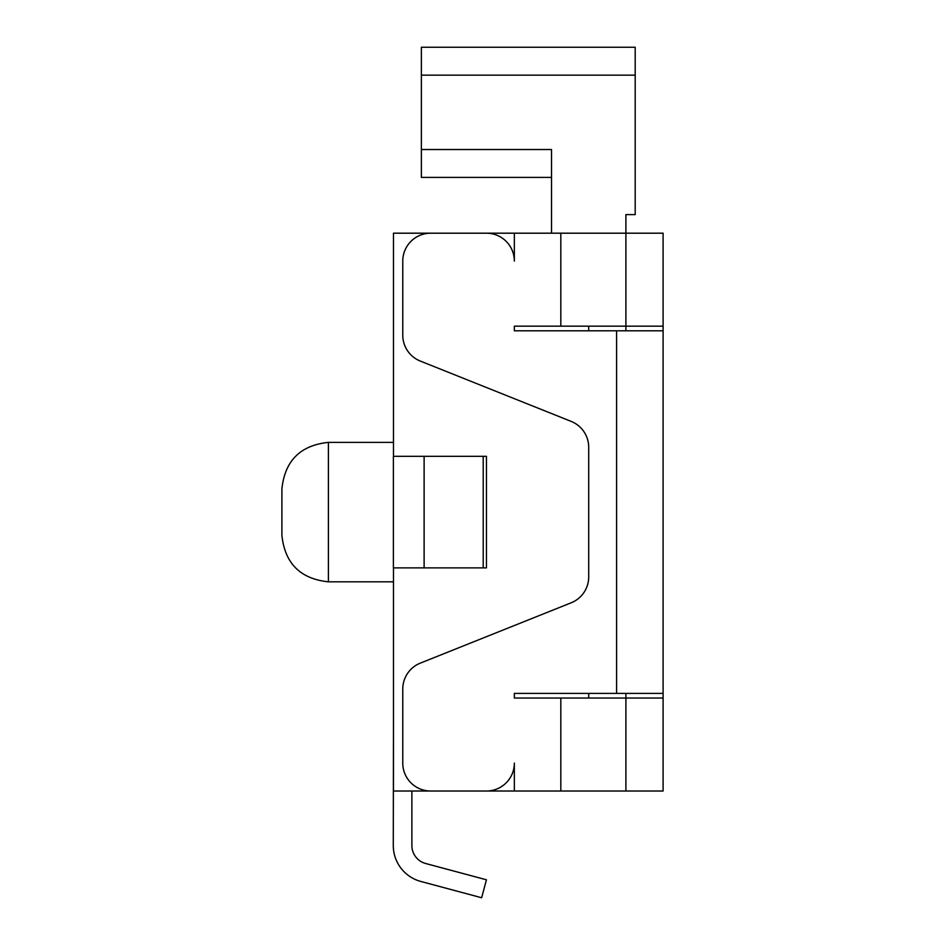 <?xml version="1.0" encoding="UTF-8"?>
<svg xmlns="http://www.w3.org/2000/svg" width="945" height="945" viewBox="0 0 945 945"><rect width="100%" height="100%" fill="white"/><g stroke="black" fill="none" stroke-linecap="round" stroke-linejoin="round"><path stroke-width="1.42" d="M616.601 330.809L514.34 330.809L514.34 326.167L663.095 326.167L663.095 330.809L616.601 330.809L616.601 693.394L663.095 693.394L663.095 330.809M616.601 693.394L514.34 693.394L514.34 698.048L625.897 698.048L625.897 693.394L625.897 791.012L514.34 791.012L514.34 763.123A27.889 27.889 0 0 1 486.451 791.012L430.66 791.012A27.889 27.889 0 0 1 402.771 763.123L402.771 689.035A27.889 27.889 0 0 1 420.301 663.142L571.182 602.792A27.889 27.889 0 0 0 588.711 576.887L588.711 447.316A27.889 27.889 0 0 0 571.182 421.411L420.301 361.061A27.889 27.889 0 0 1 402.771 335.168L402.771 261.08A27.889 27.889 0 0 1 430.66 233.191L486.451 233.191A27.889 27.889 0 0 1 514.34 261.08L514.34 233.191L560.822 233.191L560.822 326.167M625.897 698.048L663.095 698.048L663.095 693.394M625.897 330.809L625.897 326.167L625.897 330.809M635.194 75.139L635.194 47.25L421.364 47.25L421.364 75.139L635.194 75.139L635.194 214.598L625.897 214.598L625.897 326.167M551.526 233.191L551.526 149.523L421.364 149.523L421.364 75.139M421.364 149.523L421.364 177.412L551.526 177.412L421.364 177.412M421.364 47.25L635.194 47.25M281.905 512.107L281.905 535.342C284.858 563.385 300.345 578.883 328.399 581.825L328.399 442.378C300.345 445.319 284.858 460.817 281.905 488.86L281.905 512.107M393.38 567.886L424.116 567.886L424.116 456.317L393.38 456.317L393.38 567.886M424.116 456.317L486.451 456.317L486.451 567.886L424.116 567.886M411.878 791.012L411.878 845.539A18.593 18.593 0 0 0 425.663 863.506A18.593 18.593 0 0 1 411.878 845.539A18.593 18.593 0 0 0 425.663 863.506A18.593 18.593 0 0 1 411.878 845.539A18.593 18.593 0 0 0 425.663 863.506L486.451 879.795L481.631 897.75L420.856 881.461A37.186 37.186 0 0 1 393.285 845.539L393.474 716.133M514.34 791.012L393.474 791.012L393.474 567.886M393.474 456.317L393.474 233.191L514.34 233.191M483.214 456.317L483.214 567.886M625.897 791.012L663.095 791.012L663.095 698.048M560.822 233.191L663.095 233.191L663.095 326.167M560.822 698.048L560.822 791.012M588.711 326.167L588.711 330.809M588.711 693.394L588.711 698.048M393.474 442.378L328.399 442.378M393.474 581.825L328.399 581.825"/></g></svg>

